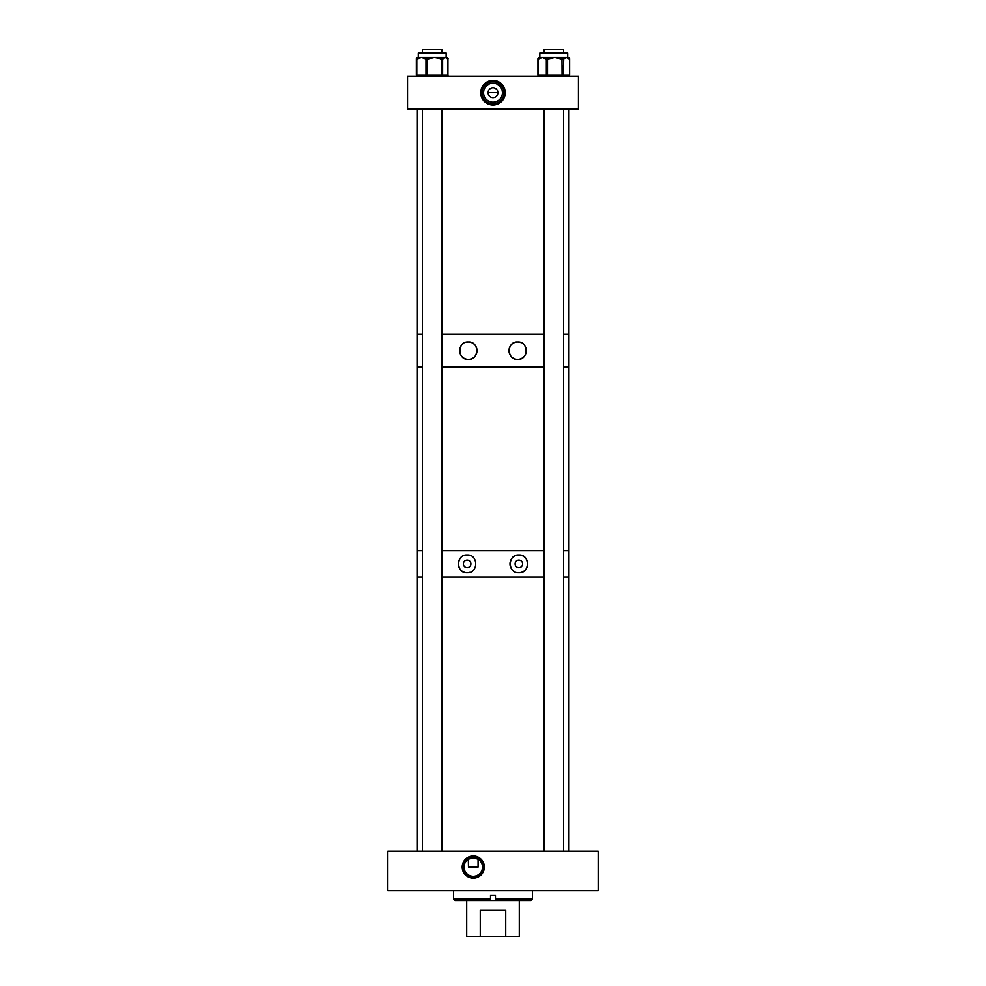 <?xml version="1.0" encoding="UTF-8"?>
<svg xmlns="http://www.w3.org/2000/svg" width="986" height="986" viewBox="0 0 986 986"><rect width="100%" height="100%" fill="white"/><g stroke="black" fill="none" stroke-linecap="round" stroke-linejoin="round"><path stroke-width="1.48" d="M473.28 855.984A11.08 11.08 0 0 0 462.2 867.064A11.08 11.08 0 0 0 473.28 878.144A11.08 11.08 0 0 0 484.36 867.064A11.08 11.08 0 0 0 473.28 855.984M473.28 856.797A10.267 10.267 0 0 0 463.013 867.064A10.267 10.267 0 0 0 473.28 877.33A10.267 10.267 0 0 0 483.547 867.064A10.267 10.267 0 0 0 473.28 856.797M478.087 859.163L478.087 867.064L468.473 867.064L468.338 859.25L473.28 857.82A9.244 9.244 0 0 0 464.036 867.064A9.244 9.244 0 0 0 473.28 876.308A9.244 9.244 0 0 0 482.524 867.064A9.244 9.244 0 0 0 473.28 857.82L478.222 859.25M598.169 851.251L598.169 890.691L387.831 890.691L387.831 851.251L598.169 851.251M453.56 898.912L490.523 898.912L490.523 895.547L495.477 895.547L495.477 898.912L532.44 898.912L530.813 900.551L455.187 900.551L453.56 898.912L453.56 890.691M532.44 898.912L532.44 890.691M495.477 900.551L495.477 898.912M490.523 900.551L490.523 898.912M466.711 900.551L466.711 936.7L480.268 936.7L480.268 910.411L505.732 910.411L505.732 936.7L480.268 936.7M519.289 900.551L519.289 936.7L505.732 936.7M505.732 910.411L480.268 910.411M488.058 92.733L497.942 92.733M493 87.791A4.942 4.942 0 0 0 488.058 92.733A4.942 4.942 0 0 0 493 97.676A4.942 4.942 0 0 0 497.942 92.733A4.942 4.942 0 0 0 493 87.791M493 83.292A9.441 9.441 0 0 0 483.559 92.733A9.441 9.441 0 0 0 493 102.174A9.441 9.441 0 0 0 502.441 92.733A9.441 9.441 0 0 0 493 83.292M493 80.47A12.263 12.263 0 0 0 480.737 92.733A12.263 12.263 0 0 0 493 104.997A12.263 12.263 0 0 0 505.263 92.733A12.263 12.263 0 0 0 493 80.47M493 81.764A10.969 10.969 0 0 0 482.031 92.733A10.969 10.969 0 0 0 493 103.703A10.969 10.969 0 0 0 503.969 92.733A10.969 10.969 0 0 0 493 81.764M407.551 76.304L407.551 109.175L578.449 109.175L578.449 76.304L407.551 76.304M446.116 57.508L446.153 53.084L418.286 53.084L418.286 57.508L417.657 57.508L434.395 57.508L428.565 58.815L428.355 57.508L427 57.508A1.319 1.023 90 0 0 425.977 58.815L421.392 57.508L417.67 58.815A1.319 1.023 -90 0 1 418.693 57.508L417.83 57.508A1.319 1.232 -90 0 0 416.597 58.815L416.486 74.985L425.977 74.985L425.977 58.815L427.209 58.815L427.209 74.985L441.592 74.985L441.592 58.815L434.395 57.508L445.228 57.508L443.108 58.815A1.319 1.232 -90 0 0 441.888 57.508L441.592 58.815L442.615 58.815L442.615 74.985L447.841 74.985L447.841 58.815L445.228 57.508L446.609 57.508A1.319 1.232 90 0 1 447.841 58.815L447.841 58.815M425.114 58.815A1.319 1.023 90 0 1 426.137 57.508L427 57.508L427.209 58.815L428.565 58.815M446.165 57.508L446.153 57.508A1.319 1.232 90 0 1 447.348 58.815M440.027 57.508L440.237 58.815M539.847 53.084L539.847 57.508L539.847 53.084L567.714 53.084L567.714 57.508A1.319 1.183 90 0 1 568.897 58.815L566.321 57.508L563.758 58.815A1.319 1.183 -90 0 0 562.575 57.508L567.714 57.508M539.847 57.508L542.251 57.508L538.935 58.815A1.319 1.085 -90 0 1 540.02 57.508L539.884 57.508M546.663 57.508L554.798 57.508L548.906 58.815L548.808 57.508L546.663 57.508A1.319 1.085 90 0 0 545.578 58.815L542.251 57.508L546.663 57.508M548.906 58.815L547.526 58.815L547.526 74.985L562.069 74.985L561.971 57.508L560.59 57.508L560.689 58.815L554.798 57.508L562.575 57.508M568.589 851.251L568.589 577.032L563.647 577.032L568.589 577.032L568.589 550.743L563.647 550.743L568.589 550.743L568.589 367.051L563.647 367.051L568.589 367.051L568.589 334.192L563.647 334.192L568.589 334.192L568.589 109.175M543.927 577.032L442.073 577.032L543.927 577.032M417.411 851.251L417.411 577.032L422.353 577.032L417.411 577.032L417.411 109.175M518.858 560.134A3.759 3.759 0 0 0 515.099 563.881A3.759 3.759 0 0 0 518.858 567.64A3.759 3.759 0 0 0 522.605 563.881A3.759 3.759 0 0 0 518.858 560.134M517.169 572.583A8.862 8.862 0 0 0 527.72 563.881A8.862 8.862 0 0 0 518.858 555.032C507.543 554.194 507.47 573.544 518.858 572.743C530.16 573.655 530.197 554.144 518.858 555.032A8.862 8.862 0 0 0 514.039 556.449M513.336 556.954A8.862 8.862 0 0 0 510.403 561.244M510.169 562.106A8.862 8.862 0 0 0 511.537 568.885M512.671 570.228A8.862 8.862 0 0 0 514.014 571.313M467.154 560.134A3.759 3.759 0 0 0 463.395 563.881A3.759 3.759 0 0 0 467.154 567.64A3.759 3.759 0 0 0 470.914 563.881A3.759 3.759 0 0 0 467.154 560.134M467.154 555.032C455.852 554.12 455.791 573.618 467.154 572.743C478.493 573.569 478.518 554.218 467.154 555.032M461.004 557.509A8.862 8.862 0 0 0 460.413 558.138M459.883 558.828A8.862 8.862 0 0 0 458.712 561.194M458.478 562.069A8.862 8.862 0 0 0 464.628 572.385M465.454 572.583A8.862 8.862 0 0 0 469.644 572.385M543.927 550.743L442.073 550.743L543.927 550.743M422.353 550.743L417.411 550.743L422.353 550.743M543.927 367.051L442.073 367.051L543.927 367.051M422.353 367.051L417.411 367.051L422.353 367.051M526.154 352.421A8.677 8.677 0 0 1 517.662 359.323C528.755 360.186 528.779 341.144 517.662 341.969C506.57 341.181 506.508 360.075 517.662 359.323A8.677 8.677 0 0 1 508.986 350.646A8.677 8.677 0 0 1 520.916 342.598M466.686 342.13A8.677 8.677 0 0 1 468.338 341.969C457.257 341.107 457.208 360.149 468.338 359.323A8.677 8.677 0 0 1 459.698 351.509M459.661 350.622A8.677 8.677 0 0 1 461.201 345.704M461.731 345.026A8.677 8.677 0 0 1 463.617 343.375M473.748 357.425A8.677 8.677 0 0 1 468.338 359.323C479.442 360.1 479.467 341.205 468.338 341.969A8.677 8.677 0 0 1 475.955 354.812M543.927 334.192L442.073 334.192L543.927 334.192M422.353 334.192L417.411 334.192L422.353 334.192M475.498 355.552A8.677 8.677 0 0 1 474.402 356.858M525.637 347.232A8.677 8.677 0 0 1 526.167 348.908M563.647 851.251L563.647 109.175M563.647 53.084L563.647 49.3L543.927 49.3L543.927 53.084M543.927 851.251L543.927 109.175M442.073 851.251L442.073 109.175M442.073 53.084L442.073 49.3L422.353 49.3L422.353 53.084M422.353 851.251L422.353 109.175M447.841 74.985A1.319 1.232 90 0 1 446.609 76.304A1.319 1.319 0 0 0 447.927 74.985L447.927 58.815A1.319 1.319 0 0 0 446.609 57.508M416.486 74.985L416.486 74.985A1.319 1.171 -90 0 0 417.657 76.304A1.319 1.319 0 0 1 416.339 74.985L416.339 58.815A1.319 1.319 0 0 1 417.657 57.508A1.319 1.171 -90 0 0 416.486 58.815M448.088 58.815L448.088 58.815A1.319 1.319 0 0 0 446.781 57.508A1.319 1.109 90 0 1 447.669 58.038M446.781 57.508A1.319 1.171 -90 0 1 447.94 58.815L447.927 74.985A1.319 1.171 -90 0 1 446.781 76.304A1.319 1.319 0 0 0 448.088 74.985M447.669 75.774A1.319 1.109 90 0 1 446.781 76.304M443.108 58.815L442.615 58.815A1.319 1.232 90 0 0 441.395 57.508M416.511 58.815A1.319 1.319 0 0 1 417.83 57.508A1.319 1.023 90 0 0 416.807 58.815L416.807 74.985A1.319 1.023 -90 0 0 417.83 76.304A1.319 1.232 90 0 1 416.597 74.985L416.511 58.815L417.67 58.815M425.977 74.985L427.209 74.985L427 76.304A1.319 1.023 -90 0 1 425.977 74.985M441.592 74.985L442.615 74.985A1.319 1.232 90 0 1 441.395 76.304L441.592 74.985M563.758 58.815L563.154 74.985L569.625 74.985M569.625 58.815L568.897 58.815M569.501 74.985L569.501 58.815A1.319 1.183 90 0 0 568.318 57.508A1.319 1.319 0 0 1 569.637 58.815L569.637 74.985A1.319 1.319 0 0 1 568.318 76.304A1.319 1.183 90 0 0 569.501 74.985M561.971 57.508A1.319 1.183 90 0 1 563.154 58.815L560.689 58.815M538.935 58.815L538.159 58.815L538.159 74.985L546.343 74.985L546.343 58.815L545.578 58.815M538.06 74.985L538.159 74.985A1.319 1.085 -90 0 0 539.243 76.304A1.319 1.183 90 0 1 538.06 74.985M539.243 57.508A1.319 1.085 -90 0 0 538.159 58.815L538.06 58.815A1.319 1.183 -90 0 1 539.243 57.508A1.319 1.319 0 0 0 537.937 58.815L537.937 74.985A1.319 1.319 0 0 0 539.243 76.304M562.069 74.985L563.154 74.985A1.319 1.183 90 0 1 561.971 76.304L562.069 74.985M546.343 74.985L547.526 74.985L547.44 76.304A1.319 1.085 -90 0 1 546.343 74.985M547.526 58.815L546.343 58.815A1.319 1.085 90 0 1 547.44 57.508L547.526 58.815M418.286 53.084L418.274 57.508M416.511 74.985A1.319 1.319 0 0 0 417.83 76.304"/></g></svg>
